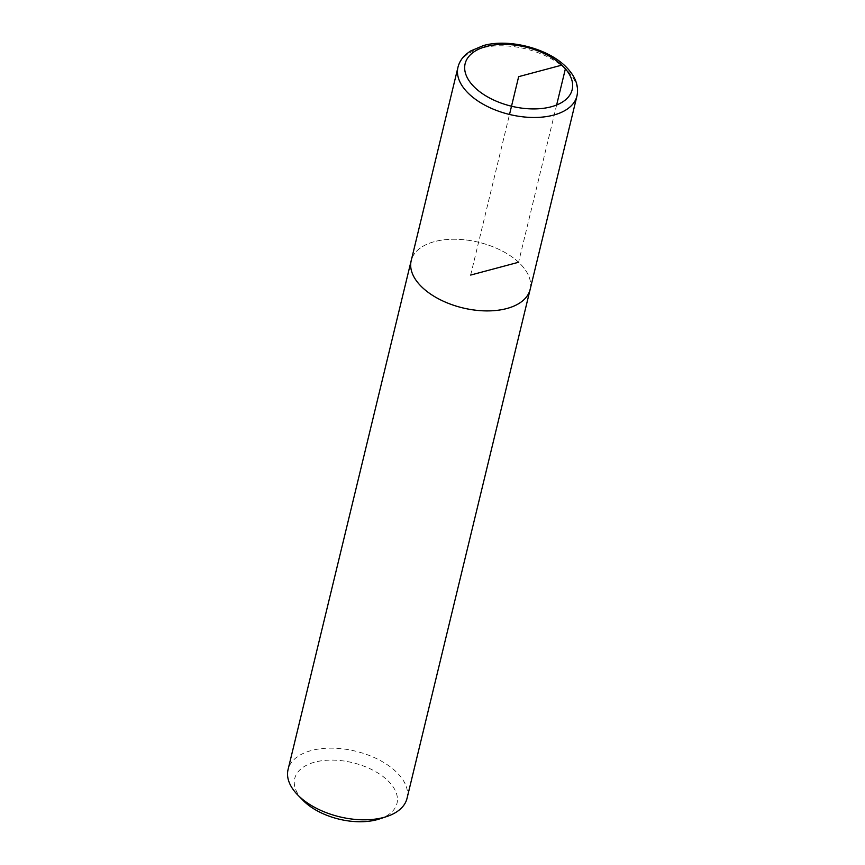 <?xml version="1.0" encoding="UTF-8"?>
<svg xmlns="http://www.w3.org/2000/svg" width="865" height="865" viewBox="0 0 865 865"><rect width="100%" height="100%" fill="white"/><g stroke="black" fill="none" stroke-linecap="round" stroke-linejoin="round"><path stroke-width="0.65" stroke-dasharray="4.33 3.24" d="M379.681 818.885A52.635 29.053 13.6 0 0 387.077 779.916A52.635 29.053 13.6 0 0 315.952 761.838A52.635 29.053 13.6 0 0 302.999 800.33M407.026 798.373A61.199 33.778 13.6 0 0 395.467 771.169A61.199 33.778 13.6 0 0 332.322 748.149A61.199 33.778 13.6 0 0 288.056 769.591M530.332 288.596A61.199 33.778 13.6 0 0 518.589 262.268A61.199 33.778 13.6 0 0 456.19 239.248A61.199 33.778 13.6 0 0 411.405 259.835M530.126 289.461A61.177 33.767 13.6 0 0 518.578 262.268A61.177 33.767 13.6 0 0 455.444 239.248A61.177 33.767 13.6 0 0 411.199 260.689M470.657 275.07L509.517 114.461M556.638 104.989L518.578 262.268M576.944 96.015A61.199 33.778 13.6 0 0 565.386 68.822A61.199 33.778 13.6 0 0 502.23 45.791A61.199 33.778 13.6 0 0 457.974 67.232"/><path stroke-width="1.3" d="M411.405 259.835A61.199 33.778 13.6 0 0 411.178 260.679L288.056 769.591A61.199 33.778 13.6 0 0 297.701 794.924L302.999 800.33A52.635 29.053 13.6 0 0 379.681 818.885L386.871 816.495A61.199 33.778 13.6 0 0 407.026 798.373L530.137 289.461A61.199 33.778 13.6 0 0 530.332 288.596M297.701 794.924A61.199 33.778 13.6 0 0 386.871 816.495M530.126 289.461A61.177 33.767 13.6 0 1 462.721 307.886A61.177 33.767 13.6 0 1 411.199 260.689A61.199 33.778 13.6 0 0 462.721 307.897A61.199 33.778 13.6 0 0 530.137 289.461L576.944 96.015C579.193 85.635 575.128 75.504 564.759 65.61C545.458 47.326 507.258 38.611 483.405 45.575L470.376 51.089L466.159 54.214C461.964 57.879 459.229 62.226 457.974 67.232A61.199 33.778 13.6 0 0 509.517 114.461A61.199 33.778 13.6 0 0 576.944 96.015M509.517 114.461L518.654 76.661L561.796 65.135L565.386 68.822L556.638 104.989M518.578 262.268L470.657 275.07M561.796 65.135A55.079 30.405 13.6 0 0 468.949 56.333A55.079 30.405 13.6 0 0 525.239 108.525A55.079 30.405 13.6 0 0 561.796 65.135M411.199 260.689L457.974 67.232"/></g></svg>
